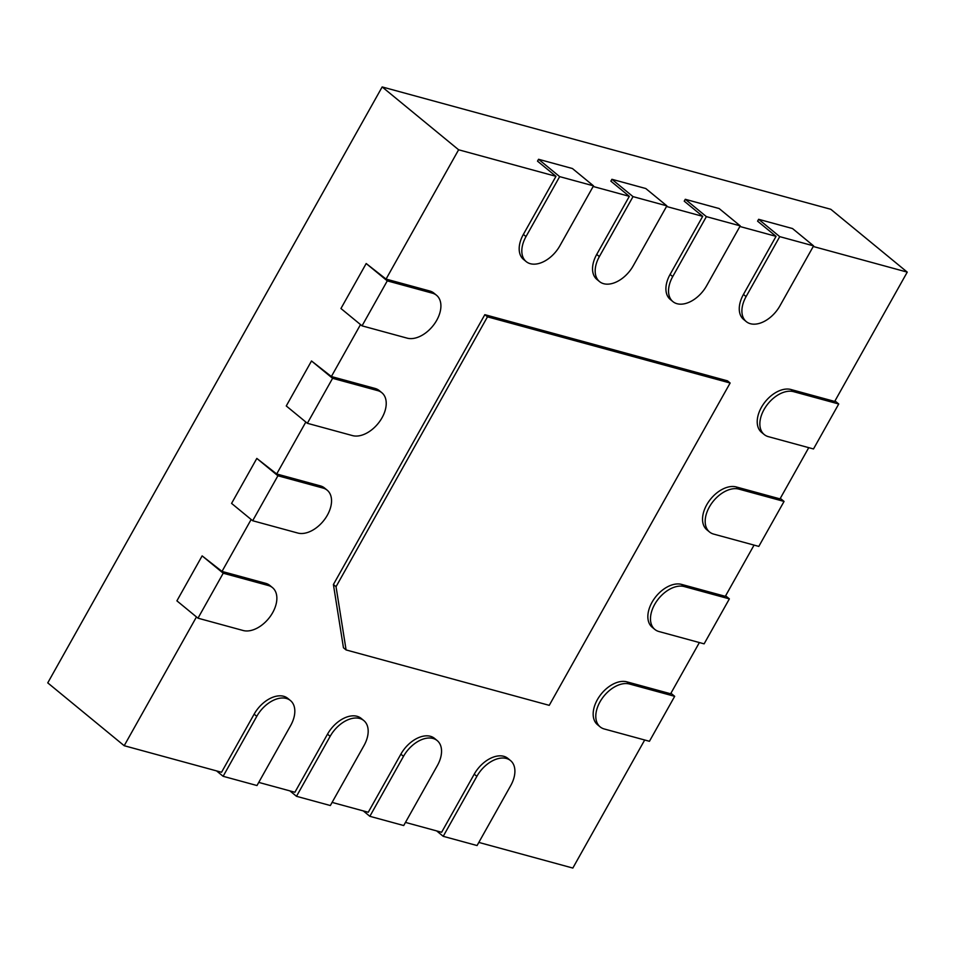 <?xml version="1.0" encoding="UTF-8"?>
<svg xmlns="http://www.w3.org/2000/svg" width="955" height="955" viewBox="0 0 955 955"><rect width="100%" height="100%" fill="white"/><g stroke="black" fill="none" stroke-linecap="round" stroke-linejoin="round"><path stroke-width="1.43" d="M290.463 700.564A26.382 16.641 -50.6 0 1 290.642 725.561L256.99 785.535L223.124 776.296L256.776 716.334A26.382 16.641 -50.6 0 1 290.463 700.564L287.825 698.403A26.382 16.641 129.4 0 0 254.137 714.161L221.548 772.261L124.198 745.712L47.75 682.873L382.167 86.941L830.802 209.288L907.25 272.127L834.682 401.434L790.955 389.509A26.382 16.641 129.4 0 0 763.296 404.323A26.382 16.641 129.4 0 0 761.577 432.376L764.215 434.537A26.382 16.641 -50.6 0 1 765.934 406.496A26.382 16.641 -50.6 0 1 793.593 391.669L838.729 403.989L834.98 400.897M258.745 782.396L294.904 792.256L327.505 734.168A26.382 16.641 129.4 0 1 361.181 718.399L363.819 720.571A26.382 16.641 -50.6 0 1 363.998 745.568L330.346 805.531L296.492 796.303L330.144 736.341A26.382 16.641 -50.6 0 1 363.819 720.571M332.101 802.403L368.26 812.263L400.861 754.175A26.382 16.641 129.4 0 1 434.549 738.406L437.187 740.579A26.382 16.641 -50.6 0 1 437.366 765.576L403.714 825.538L369.848 816.31L403.499 756.336A26.382 16.641 -50.6 0 1 437.187 740.579M405.469 822.41L441.628 832.271L474.229 774.183A26.382 16.641 129.4 0 1 507.905 758.413L510.543 760.586A26.382 16.641 -50.6 0 1 510.722 785.583L477.07 845.545L443.216 836.317L476.867 776.343A26.382 16.641 -50.6 0 1 510.543 760.586M478.825 842.417L572.833 868.059L644.685 740.006M738.907 489.115L784.055 501.435L758.807 546.403L713.66 534.096A26.382 16.641 -50.6 0 1 709.529 531.983A26.382 16.641 -50.6 0 1 711.248 503.942A26.382 16.641 -50.6 0 1 738.907 489.115L736.269 486.955L780.008 498.88L808.742 447.668M684.222 586.561L729.369 598.881L704.122 643.849L658.986 631.542A26.382 16.641 -50.6 0 1 654.843 629.441A26.382 16.641 -50.6 0 1 656.562 601.387A26.382 16.641 -50.6 0 1 684.222 586.561L681.584 584.4L725.323 596.326L754.056 545.114M629.536 684.019L674.684 696.326L649.436 741.295L604.3 728.987A26.382 16.641 -50.6 0 1 600.158 726.886A26.382 16.641 -50.6 0 1 601.877 698.833A26.382 16.641 -50.6 0 1 629.536 684.019L626.898 681.846L670.637 693.772L699.37 642.56M124.198 745.712L196.467 616.93M272.497 587.623A26.382 16.641 -50.6 0 1 270.79 615.677A26.382 16.641 -50.6 0 1 243.131 630.503L197.983 618.183L223.219 573.215L268.367 585.522A26.382 16.641 -50.6 0 1 272.497 587.623L269.871 585.463A26.382 16.641 129.4 0 0 265.729 583.35L222.002 571.424L251.153 519.484M327.183 490.178A26.382 16.641 -50.6 0 1 325.464 518.231A26.382 16.641 -50.6 0 1 297.817 533.045L252.669 520.738L277.905 475.769L323.053 488.077A26.382 16.641 -50.6 0 1 327.183 490.178L324.557 488.017A26.382 16.641 129.4 0 0 320.414 485.904L276.687 473.978L305.827 422.038M381.869 392.732A26.382 16.641 -50.6 0 1 380.15 420.785A26.382 16.641 -50.6 0 1 352.502 435.599L307.355 423.292L332.591 378.311L377.738 390.631A26.382 16.641 -50.6 0 1 381.869 392.732L379.231 390.571A26.382 16.641 129.4 0 0 375.1 388.458L331.373 376.533L360.513 324.593M436.554 295.286A26.382 16.641 -50.6 0 1 434.835 323.327A26.382 16.641 -50.6 0 1 407.188 338.154L362.041 325.846L387.276 280.865L432.424 293.185A26.382 16.641 -50.6 0 1 436.554 295.286L433.916 293.125A26.382 16.641 129.4 0 0 429.786 291.012L386.059 279.087L458.615 149.78L555.965 176.329L523.364 234.417A26.382 16.641 129.4 0 0 523.543 259.426L526.169 261.586A26.382 16.641 -50.6 0 1 526.002 236.589L559.654 176.627L538.56 159.282L572.415 168.522L593.509 185.855L559.857 245.817A26.382 16.641 -50.6 0 1 526.169 261.586M593.162 186.476L629.321 196.336L596.72 254.424A26.382 16.641 129.4 0 0 596.899 279.421L599.537 281.594A26.382 16.641 -50.6 0 1 599.358 256.597L633.01 196.623L611.916 179.289L645.783 188.529L666.865 205.862L633.213 265.824A26.382 16.641 -50.6 0 1 599.537 281.594M666.518 206.483L702.689 216.343L670.088 274.431A26.382 16.641 129.4 0 0 670.267 299.428L672.893 301.601A26.382 16.641 -50.6 0 1 672.714 276.604L706.378 216.63L685.284 199.297L719.139 208.536L740.232 225.869L706.581 285.832A26.382 16.641 -50.6 0 1 672.893 301.601M739.886 226.49L776.045 236.351L743.444 294.438A26.382 16.641 129.4 0 0 743.623 319.436L746.261 321.608A26.382 16.641 -50.6 0 1 746.082 296.611L779.734 236.637L758.64 219.304L792.507 228.543L813.588 245.877L779.937 305.839A26.382 16.641 -50.6 0 1 746.261 321.608M813.242 246.486L907.25 272.127M736.269 486.955A26.382 16.641 129.4 0 0 708.61 501.781A26.382 16.641 129.4 0 0 706.891 529.822L709.529 531.983M681.584 584.4A26.382 16.641 129.4 0 0 653.924 599.227A26.382 16.641 129.4 0 0 652.205 627.268L654.843 629.441M626.898 681.846A26.382 16.641 129.4 0 0 599.239 696.673A26.382 16.641 129.4 0 0 597.532 724.714L600.158 726.886M336.041 586.692L487.468 316.833L730.133 383.015L727.495 380.842L484.83 314.673L333.402 584.52L343.454 647.765L346.092 649.937L336.041 586.692L333.402 584.52M443.216 836.317L436.638 830.91M369.848 816.31L363.282 810.902M296.492 796.303L289.914 790.907M223.124 776.296L216.558 770.9M458.615 149.78L382.167 86.941M386.059 279.087L366.195 263.532L387.276 280.865M331.373 376.533L311.509 360.978L332.591 378.311M276.687 473.978L256.823 458.424L277.905 475.769M222.002 571.424L202.138 555.882L223.219 573.215M555.965 176.329L537.51 161.156L538.56 159.282M629.321 196.336L610.866 181.163L611.916 179.289M702.689 216.343L684.234 201.171L685.284 199.297M776.045 236.351L757.59 221.178L758.64 219.304M674.684 696.326L670.935 693.246M729.369 598.881L725.621 595.801M784.055 501.435L780.295 498.343M838.729 403.989L813.493 448.957L768.345 436.65A26.382 16.641 -50.6 0 1 764.215 434.537M362.041 325.846L340.947 308.513L366.195 263.532M307.355 423.292L286.261 405.959L311.509 360.978M252.669 520.738L231.576 503.404L256.823 458.424M197.983 618.183L176.902 600.85L202.138 555.882M487.468 316.833L484.83 314.673M730.133 383.015L549.244 705.339L346.092 649.937M779.734 236.637L813.588 245.877M706.378 216.63L740.232 225.869M633.01 196.623L666.865 205.862M559.654 176.627L593.509 185.855M476.867 776.343L474.229 774.183M403.499 756.336L400.861 754.175M330.144 736.341L327.505 734.168M256.776 716.334L254.137 714.161M793.593 391.669L790.955 389.509M746.082 296.611L743.444 294.438M672.714 276.604L670.088 274.431M599.358 256.597L596.72 254.424M526.002 236.589L523.364 234.417M432.424 293.185L429.786 291.012M377.738 390.631L375.1 388.458M323.053 488.077L320.414 485.904M268.367 585.522L265.729 583.35"/></g></svg>
